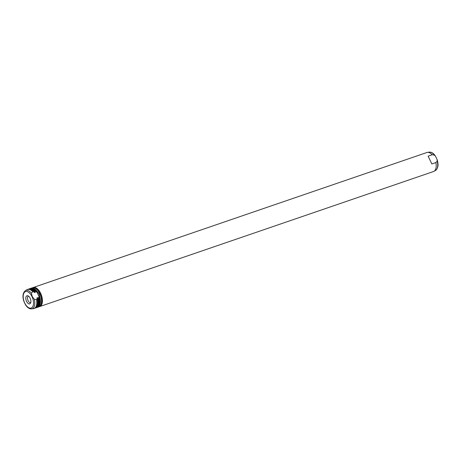 <?xml version="1.0" encoding="UTF-8"?>
<svg xmlns="http://www.w3.org/2000/svg" width="461" height="461" viewBox="0 0 461 461"><rect width="100%" height="100%" fill="white"/><g stroke="black" fill="none" stroke-linecap="round" stroke-linejoin="round"><path stroke-width="0.69" d="M28.536 296.141A3.423 1.809 -108.9 0 0 28.438 296.169A3.423 1.809 -108.9 0 0 28.115 300.67A3.423 1.809 -108.9 0 0 30.662 302.647A3.423 1.809 -108.9 0 0 30.754 302.606M30.155 298.238A4.282 2.259 -108.9 0 0 27.833 295.778A4.282 2.259 -108.9 0 0 25.914 297.224A4.282 2.259 -108.9 0 0 26.565 301.396A4.282 2.259 -108.9 0 0 30.42 303.332A4.282 2.259 -108.9 0 0 30.155 298.238M432.159 154.775L434.325 155.04L435.495 156.204L437.045 159.408L437.218 161.096L435.876 162.566L431.83 163.955L428.113 156.164L432.159 154.775A10.067 5.319 -108.9 0 0 427.52 152.361A10.067 5.319 -108.9 0 0 426.949 152.493L33.18 287.52A10.067 5.319 -108.9 0 0 32.708 287.733M39.208 306.692A10.067 5.319 -108.9 0 0 39.709 306.571A10.067 5.319 -108.9 0 0 40.666 293.329A10.067 5.319 -108.9 0 0 33.18 287.52M39.709 306.571L433.484 171.538A10.067 5.319 -108.9 0 0 434.014 171.29A10.067 5.319 -108.9 0 0 435.876 162.566M40.291 305.701A9.566 5.054 -108.9 0 0 40.453 293.513A9.566 5.054 -108.9 0 0 34.172 287.848M34.27 299.27L32.212 296.452L31.383 293.213L32.725 291.744L33.532 291.467A10.067 5.319 -108.9 0 0 28.328 289.185L27.516 289.462A10.067 5.319 -108.9 0 0 26.986 289.71L25.372 290.666C22.75 292.879 22.278 296.521 23.955 301.592L25.505 304.796C27.28 307.608 29.32 308.968 31.619 308.876A9.681 5.117 -108.9 0 0 34.27 299.27L36.442 299.535L37.249 299.258L37.208 298.774L37.249 299.258A10.067 5.319 -108.9 0 1 34.857 308.23L34.051 308.507A10.067 5.319 -108.9 0 0 36.442 299.535M38.741 306.899A10.067 5.319 -108.9 0 0 39.698 293.663A10.067 5.319 -108.9 0 0 32.207 287.854L31.158 288.211A10.067 5.319 71.1 0 1 36.367 290.499L39.041 293.888L40.078 298.29A10.067 5.319 71.1 0 1 37.687 307.262A10.067 5.319 71.1 0 1 37.064 307.401L38.741 306.899M38.868 298.705L38.465 298.843A10.067 5.319 71.1 0 1 36.073 307.815A10.067 5.319 71.1 0 1 35.451 307.954L36.477 307.677A10.067 5.319 -108.9 0 0 38.868 298.705L38.822 298.221L38.868 298.705M34.748 291.052L35.151 290.914A10.067 5.319 -108.9 0 0 29.942 288.626L29.539 288.77A10.067 5.319 71.1 0 1 34.748 291.052L34.788 291.536A9.865 5.215 -108.9 0 0 29.418 289.024M33.901 291.842L34.258 292.591L35.145 292.286L34.788 291.536M35.82 307.689A9.865 5.215 -108.9 0 0 38.096 298.469L37.739 297.72L36.851 298.025L37.208 298.774M38.096 298.469L38.465 298.843M37.439 307.135A9.865 5.215 -108.9 0 0 39.715 297.915L39.358 297.166L38.47 297.472L38.822 298.221M39.715 297.915L36.407 290.983A9.865 5.215 -108.9 0 0 31.037 288.465M35.52 291.289L35.877 292.038L36.765 291.732L36.407 290.983M23.678 300.197L23.955 301.592M31.619 308.876L33.48 308.64A10.067 5.319 -108.9 0 0 34.051 308.507M32.725 291.744A10.067 5.319 -108.9 0 0 27.516 289.462M36.431 307.049A9.566 5.054 -108.9 0 0 37.739 297.72M35.145 292.286A9.566 5.054 -108.9 0 0 30.293 289.156M38.044 306.49A9.566 5.054 -108.9 0 0 39.358 297.166M36.765 291.732A9.566 5.054 -108.9 0 0 31.913 288.603M437.045 159.408C438.722 164.479 438.25 168.121 435.628 170.334A9.681 5.117 -108.9 0 0 437.218 161.096M24.715 303.021A8.69 4.593 -108.9 0 0 32.04 307.533A8.69 4.593 -108.9 0 0 32.005 296.607A8.69 4.593 -108.9 0 0 24.681 292.101A8.69 4.593 -108.9 0 0 24.715 303.021M28.962 289.041A10.067 5.319 71.1 0 1 29.539 288.77L28.957 289.041M30.582 288.488A10.067 5.319 71.1 0 1 31.158 288.211L30.576 288.488M31.383 293.213A9.681 5.117 -108.9 0 0 25.372 290.666M434.325 155.04A9.681 5.117 -108.9 0 0 429.381 152.124L427.52 152.361M37.301 299.201A9.865 5.215 71.1 0 1 37.306 304.998M32.247 290.24A9.865 5.215 71.1 0 1 33.578 291.467M38.92 298.642A9.865 5.215 71.1 0 1 38.92 304.439M33.86 289.681A9.865 5.215 71.1 0 1 35.192 290.914M435.628 170.334L434.014 171.29M429.381 152.124C431.68 152.032 433.72 153.392 435.495 156.204M33.739 291.583C31.296 289.254 29.492 288.453 28.328 289.185M35.353 291.029C32.915 288.701 31.112 287.9 29.942 288.626M37.295 299.022C38.47 303.01 37.658 306.075 34.857 308.23M38.914 298.463C40.09 302.451 39.277 305.522 36.477 307.677"/></g></svg>
